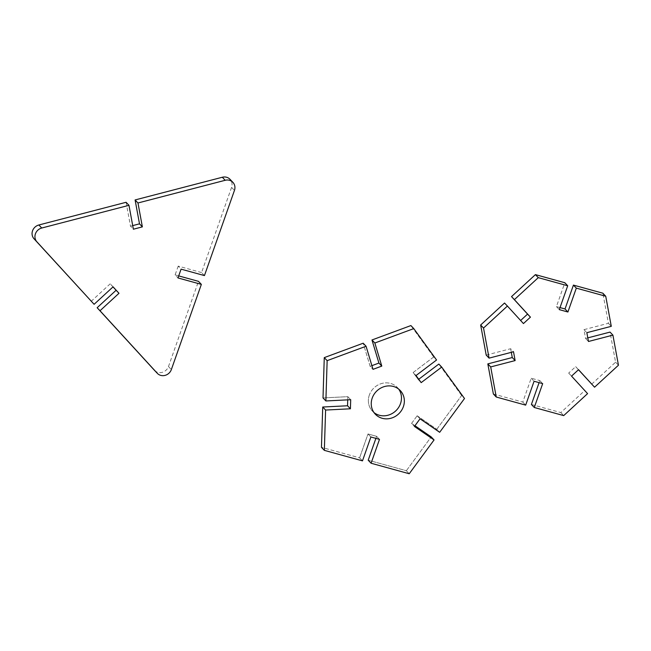 <?xml version="1.0" encoding="UTF-8"?>
<svg xmlns="http://www.w3.org/2000/svg" width="651" height="651" viewBox="0 0 651 651"><rect width="100%" height="100%" fill="white"/><g stroke="black" fill="none" stroke-linecap="round" stroke-linejoin="round"><path stroke-width="0.49" stroke-dasharray="3.25 2.44" d="M486.199 355.096L510.644 348.733L513.517 351.768M520.621 320.495L504.533 303.032M520.572 320.544L523.445 323.571M560.015 307.589L556.426 306.605L564.832 282.729M556.426 306.605L559.299 309.632M587.796 337.877L585.591 338.455L583.963 329.658L608.408 323.295L602.867 293.21M608.408 323.295L611.281 326.33M583.963 329.658L586.844 332.685M585.591 338.455L588.463 341.49M591.694 384.163L615.577 362.184L610.028 332.1M615.577 362.184L618.45 365.219M531.403 404.466L560.828 412.571L584.712 390.592L568.673 373.08L575.663 366.651L578.479 369.735M575.663 366.651L578.536 369.687M568.673 373.08L571.545 376.115M584.712 390.592L587.584 393.627M560.828 412.571L563.701 415.607M493.368 393.985L522.794 402.09L531.2 378.215L539.809 380.591L539.093 382.633M539.809 380.591L542.682 383.626M531.2 378.215L534.072 381.25M522.794 402.09L525.666 405.125M510.644 348.733L511.312 352.346M113.022 286.896L110.206 283.812L113.079 286.847M110.206 283.812L91.238 301.267M126.091 202.29L130.501 226.182L133.374 229.217M130.501 226.182L132.706 225.612M204.447 275.585L201.574 272.557L231.577 187.366A8.593 7.918 136.5 0 0 230.023 179.31M201.574 272.557L178.203 266.113L181.084 269.148M178.203 266.113L175.111 274.909L177.983 277.944M175.111 274.909L178.7 275.902M154.539 370.395A8.593 7.918 136.5 0 0 168.479 366.537L198.482 281.346M369.345 395.043A17.186 15.827 136.5 0 0 372.445 411.155A17.186 15.827 136.5 0 0 373.991 412.571A17.186 15.827 136.5 0 1 372.445 411.155L375.318 414.191L372.445 411.155A17.186 15.827 136.5 0 1 369.345 395.043A17.186 15.827 136.5 0 1 397.395 387.516A17.186 15.827 136.5 0 0 369.345 395.043M398.721 389.143A17.186 15.827 136.5 0 0 397.395 387.516L400.267 390.551L397.395 387.516A17.186 15.827 136.5 0 1 398.721 389.143M347.829 396.671L347.732 399.852L347.829 396.671L350.702 399.706L347.829 396.671L323.01 397.924L347.829 396.671M370.126 366.318L363.193 343.215L370.126 366.318L372.999 369.353L370.126 366.318L371.892 365.659L370.126 366.318M433.696 356.976L410.903 325.565L433.696 356.976L436.569 360.003L433.696 356.976L413.157 372.502L416.03 375.537L413.157 372.502L433.696 356.976M418.3 379.59L413.157 372.502L418.3 379.59L421.173 382.625L418.3 379.59L418.731 379.256L418.3 379.59M461.624 395.466L438.839 364.064L461.624 395.466L464.505 398.502L461.624 395.466L436.788 429.278L439.669 432.305L436.788 429.278L461.624 395.466M417.161 415.777L436.788 429.278L417.161 415.777L420.041 418.805L417.161 415.777L411.562 423.402L414.435 426.438L411.562 423.402L417.161 415.777M414.947 425.738L411.562 423.402L414.947 425.738M406.354 470.714L431.19 436.902L406.354 470.714L409.227 473.749L406.354 470.714L368.206 460.208L406.354 470.714M376.612 436.333L375.896 438.375L376.612 436.333L379.492 439.368L376.612 436.333L368.01 433.957L370.883 436.992L368.01 433.957L376.612 436.333M359.604 457.832L368.01 433.957L359.604 457.832L362.477 460.867L359.604 457.832L321.456 447.327L359.604 457.832M231.577 187.366L234.45 190.393M168.479 366.537L171.351 369.573"/><path stroke-width="0.98" d="M489.072 358.131L513.517 351.768L515.136 360.573L490.699 366.928L496.241 397.02L525.666 405.125L534.072 381.25L542.682 383.626L534.276 407.493L563.701 415.607L587.584 393.627L571.545 376.115L578.536 369.687L594.566 387.199L618.45 365.219L612.908 335.127L588.463 341.49L586.844 332.685L611.281 326.33L605.739 296.246L576.314 288.133L567.908 312.008L559.299 309.632L567.705 285.765L538.279 277.651L514.396 299.631L530.435 317.143L523.445 323.571L507.414 306.06L483.53 328.039L489.072 358.131L486.199 355.096L480.658 325.012L483.53 328.039M507.414 306.06L504.533 303.032L480.658 325.012M567.705 285.765L564.832 282.729L535.407 274.624L511.523 296.604L527.554 314.116L520.621 320.495M527.554 314.116L530.435 317.143M511.523 296.604L514.396 299.631M535.407 274.624L538.279 277.651M605.739 296.246L602.867 293.21L573.433 285.097L565.027 308.973L560.015 307.589M565.027 308.973L567.908 312.008M573.433 285.097L576.314 288.133M612.908 335.127L610.028 332.1L587.796 337.877M578.479 369.735L594.566 387.199M539.093 382.633L531.403 404.466L534.276 407.493M511.312 352.346L512.264 357.537L487.827 363.893L493.368 393.985L496.241 397.02M487.827 363.893L490.699 366.928M512.264 357.537L515.136 360.573M100.018 310.747L97.145 307.72L116.106 290.265L118.987 293.292L100.018 310.747L157.241 373.243A8.593 7.918 136.5 0 0 157.322 373.332A8.593 7.918 136.5 0 0 171.351 369.573L201.354 284.381L177.983 277.944L181.084 269.148L204.447 275.585L234.45 190.393A8.593 7.918 136.5 0 0 232.895 182.345A8.593 7.918 136.5 0 0 225.189 180.286L137.971 202.982L142.374 226.874L133.374 229.217L128.971 205.325L41.745 228.021A8.593 7.918 136.5 0 0 36.895 241.806L94.11 304.302L113.079 286.847L118.987 293.292M116.106 290.265L113.022 286.896M128.971 205.325L126.091 202.29L38.873 224.986A8.593 7.918 136.5 0 0 34.015 238.771L94.11 304.302M132.706 225.612L139.501 223.846L142.374 226.874M139.501 223.846L135.099 199.947L137.971 202.982M232.895 182.345L230.023 179.31A8.593 7.918 136.5 0 0 222.316 177.251L135.099 199.947M178.7 275.902L198.482 281.346L201.354 284.381M97.145 307.72L154.368 370.207A8.593 7.918 136.5 0 0 154.45 370.305A8.593 7.918 136.5 0 0 154.539 370.395M372.217 398.078A17.186 15.827 -43.5 0 1 400.267 390.551A17.186 15.827 -43.5 0 1 398.681 413.865A17.186 15.827 -43.5 0 1 375.318 414.191A17.186 15.827 -43.5 0 1 372.217 398.078A17.186 15.827 -43.5 0 1 400.267 390.551A17.186 15.827 -43.5 0 1 398.681 413.865A17.186 15.827 -43.5 0 1 375.318 414.191A17.186 15.827 -43.5 0 1 372.217 398.078M373.991 412.571A17.186 15.827 136.5 0 0 395.808 410.83A17.186 15.827 136.5 0 0 398.721 389.143A17.186 15.827 136.5 0 1 395.808 410.83A17.186 15.827 136.5 0 1 373.991 412.571M347.732 399.852L347.544 405.768L350.417 408.795L325.598 410.049L324.336 450.354L362.477 460.867L370.883 436.992L379.492 439.368L371.086 463.235L409.227 473.749L434.062 439.938L414.435 426.438L420.041 418.805L439.669 432.305L464.505 398.502L441.712 367.091L421.173 382.625L416.03 375.537L436.569 360.003L413.776 328.6L374.854 343.004L381.787 366.098L372.999 369.353L366.065 346.251L327.144 360.654L325.882 400.959L350.702 399.706L350.417 408.795L325.598 410.049L324.336 450.354L362.477 460.867L370.883 436.992L379.492 439.368L371.086 463.235L409.227 473.749L434.062 439.938L414.435 426.438L420.041 418.805L439.669 432.305L464.505 398.502L441.712 367.091L421.173 382.625L416.03 375.537L436.569 360.003L413.776 328.6L374.854 343.004L381.787 366.098L372.999 369.353L366.065 346.251L327.144 360.654L325.882 400.959L350.702 399.706L350.417 408.795L347.544 405.768L322.725 407.021L321.456 447.327L324.336 450.354L321.456 447.327L322.725 407.021L325.598 410.049L322.725 407.021L347.544 405.768L347.732 399.852M323.01 397.924L325.882 400.959L323.01 397.924L324.271 357.619L327.144 360.654L324.271 357.619L323.01 397.924M363.193 343.215L324.271 357.619L363.193 343.215L366.065 346.251L363.193 343.215M378.915 363.063L371.892 365.659L378.915 363.063L381.787 366.098L378.915 363.063L371.973 339.968L374.854 343.004L371.973 339.968L378.915 363.063M410.903 325.565L371.973 339.968L410.903 325.565L413.776 328.6L410.903 325.565M438.839 364.064L418.731 379.256L438.839 364.064L441.712 367.091L438.839 364.064M431.19 436.902L414.947 425.738L431.19 436.902L434.062 439.938L431.19 436.902M368.206 460.208L371.086 463.235L368.206 460.208L375.896 438.375L368.206 460.208M34.015 238.771L36.895 241.806M38.873 224.986L41.745 228.021M222.316 177.251L225.189 180.286M154.368 370.207L157.241 373.243M154.45 370.305L157.322 373.332"/></g></svg>
